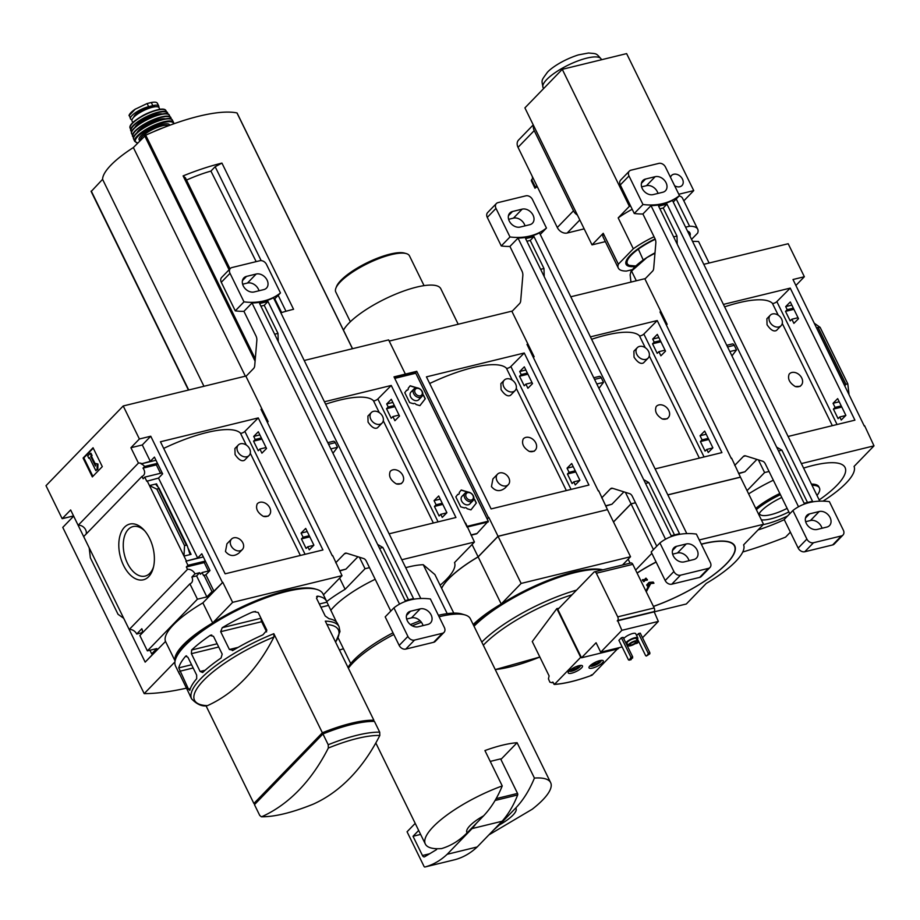 <?xml version="1.0" encoding="UTF-8"?>
<svg xmlns="http://www.w3.org/2000/svg" width="920" height="920" viewBox="0 0 920 920"><rect width="100%" height="100%" fill="white"/><g stroke="black" fill="none" stroke-linecap="round" stroke-linejoin="round"><path stroke-width="1.38" d="M238.303 445.015L234.91 448.511L235.06 454.526C238.659 459.816 241.799 461.725 244.513 460.241L249.113 455.492A7.521 5.692 -135.9 0 1 237.808 451.697A7.521 5.692 -135.9 0 1 238.303 445.015A7.521 5.692 -135.9 0 1 249.607 448.81A7.521 5.692 -135.9 0 1 249.113 455.492M231.541 539.062L226.941 543.812L225.469 551.494C229.494 556.278 233.99 556.795 238.958 553.035L242.351 549.539A7.521 5.692 -135.9 0 1 231.046 545.732A7.521 5.692 -135.9 0 1 231.541 539.062A7.521 5.692 -135.9 0 1 242.845 542.857A7.521 5.692 -135.9 0 1 242.351 549.539M246.272 445.038L240.396 433.067A79.074 22.241 153.9 0 0 163.691 448.397M300.368 555.462L250.286 453.238M263.281 516.327L268.18 516.166L269.238 515.073A8.211 6.21 -135.9 0 1 263.281 516.327C257.462 512.659 255.438 508.518 257.197 503.918A8.211 6.21 -135.9 0 1 257.439 503.654A8.211 6.21 -135.9 0 1 267.651 504.907A8.211 6.21 -135.9 0 1 269.238 515.073M89.182 547.803L123.717 618.309L118.024 614.284L90.367 557.83L89.182 547.803L83.685 536.578L141.968 476.41A6.566 4.968 44.1 0 0 143.497 475.444A6.566 4.968 44.1 0 0 142.979 468.142L144.601 466.463A6.566 4.968 44.1 0 0 141.151 463.875L150.316 461.345L154.422 457.102L162.633 473.846L158.516 478.089L146.774 481.252L144.75 477.123L162.15 472.88M253.713 436.413L255.219 439.472L253.552 441.163L258.221 450.708L259.888 449.029L261.912 453.157L266.536 448.488L258.336 431.756L253.713 436.413L259.877 434.907M141.151 463.875L155.974 460.264M144.601 466.463L157.469 463.323M255.219 439.472L261.383 437.978M142.979 468.142L156.365 464.876L157.596 463.565M253.552 441.163L261.935 439.116M160.482 473.282L156.365 464.876M141.968 476.41L143.129 478.791L144.75 477.123M259.888 449.029L266.052 447.522M203.331 556.933L185.932 561.177L197.673 558.026L201.79 553.782L209.99 570.526L205.884 574.77L203.573 575.621L202.078 572.55L209.863 570.653M301.07 533.094L303.094 537.211L301.426 538.901L306.107 548.447L307.774 546.767L309.281 549.827L313.892 545.169L305.693 528.425L301.07 533.094L307.234 531.587M202.078 572.55L200.456 574.229L199.697 572.7L194.982 573.85A6.566 4.968 44.1 0 0 187.507 569.353L186.334 566.984L204.24 562.615L205.47 561.303M307.774 546.767L313.754 545.307M185.932 561.177L187.956 565.305L205.355 561.062M303.094 537.211L309.258 535.716M187.956 565.305L186.334 566.984M301.426 538.901L309.822 536.854M208.357 571.021L204.24 562.615M186.311 560.797L184 556.082L191.072 554.357L188.002 548.067M158.516 478.089L197.673 558.026M158.148 487.151L156.538 483.851L149.454 485.576L156.871 489.175L184.529 545.629L184 556.082L147.154 480.861M205.884 574.77L213.911 591.157L222.801 582.303L232.622 602.347L212.692 622.92A68.402 19.239 153.9 0 0 175.122 660.847M203.952 575.23L211.98 591.629L213.911 591.157M149.638 538.476A28.669 16.928 76.3 0 1 153.261 567.985A28.669 16.928 76.3 0 1 129.962 574.666A28.669 16.928 76.3 0 1 120.232 534.819A28.669 16.928 76.3 0 1 144.003 530.023A28.669 16.928 76.3 0 1 149.638 538.476M123.717 618.309L129.214 629.521L187.507 569.353M141.519 463.496A6.566 4.968 44.1 0 0 138.437 463.082L130.916 447.729L139.391 438.989L150.754 436.218L222.375 582.406M150.754 436.218L142.29 444.958L150.316 461.345M261.993 409.078L261.015 409.319L332.315 555.841M123.682 618.274L145.165 662.124L153.629 653.372L151.696 653.844L156.802 648.577L147.373 650.877L139.851 635.536L189.911 583.855A6.566 4.968 44.1 0 0 191.44 582.889A6.566 4.968 44.1 0 0 191.866 577.058L194.982 573.85M129.214 629.521A6.566 4.968 -135.9 0 1 136.701 634.018L141.806 628.74A6.566 4.968 -135.9 0 1 142.29 633.018M199.697 572.7L196.592 575.909L206.873 596.896L211.98 591.629M191.866 577.058L196.592 575.909M130.916 447.729L142.29 444.958M246.387 375.923L123.211 405.973L46 485.691L62.169 518.696L70.644 509.956L78.154 525.297A6.566 4.968 -135.9 0 1 84.329 527.873A6.566 4.968 -135.9 0 1 86.123 534.06M78.154 525.297L138.437 463.082M180.239 675.038A82.087 23.092 -26.1 0 1 179.158 673.463L175.582 666.149A82.087 23.092 -26.1 0 1 175.835 658.478A82.087 23.092 -26.1 0 1 239.131 609.304A82.087 23.092 -26.1 0 1 316.791 589.432A82.087 23.092 -26.1 0 1 323.012 593.918L326.589 601.231A82.087 23.092 153.9 0 0 317.986 596.183L317.204 596.194M205.976 705.697L253.885 803.47A82.087 23.092 153.9 0 0 255.587 803.482M372.715 721.383L373.853 720.21A82.087 23.092 153.9 0 0 322.368 732.78L273.827 633.696L273.941 637.008A299.184 176.697 -103.7 0 1 207.46 705.64A80.074 22.528 -26.1 0 1 203.665 680.351A80.074 22.528 -26.1 0 1 273.941 637.008M373.853 720.21L325.312 621.138A82.087 23.092 -26.1 0 1 339.043 626.658L337.617 623.748A82.087 23.092 -26.1 0 0 329.015 618.711L325.22 616.009L316.503 598.207L317.986 596.183L316.606 596.528M233.266 650.221L229.402 649.497L220.673 631.695L222.237 627.693A82.087 23.092 -26.1 0 1 251.884 612.317L253.667 611.708L258.163 612.444L266.88 630.246L262.913 634.834A82.087 23.092 153.9 0 0 233.266 650.221L232.392 650.612M211.795 635.053L210.036 635.49L213.474 636.306L222.191 654.108L221.064 658.007A82.087 23.092 153.9 0 0 202.653 672.52L200.123 671.485L191.394 653.683L191.624 650.003A82.087 23.092 -26.1 0 1 210.036 635.49L210.979 635.076M186.656 655.925L185.667 656.167L187.921 657.271L196.65 675.073L196.696 678.684A82.087 23.092 153.9 0 0 189.796 690.391L188.439 689.068L178.756 667.874A82.087 23.092 -26.1 0 1 185.667 656.167L186.116 655.88M179.158 673.463A82.087 23.092 -26.1 0 1 178.802 672.554L178.779 672.382M178.917 672.531L189.83 695.083A82.087 23.092 153.9 0 0 190.187 695.98L191.613 698.878A82.087 23.092 -26.1 0 1 273.827 633.696M336.524 622.161L326.957 602.151A82.087 23.092 153.9 0 0 326.589 601.231M328.336 748.04L328.221 744.74L322.943 733.953A82.087 23.092 -26.1 0 1 374.428 721.395L379.707 732.17L379.822 735.482A299.184 176.697 76.3 0 1 313.341 804.114L313.341 804.114A80.074 22.528 -26.1 0 1 284.395 813.706A80.074 22.528 -26.1 0 1 261.855 816.672A299.184 176.697 -103.7 0 0 328.336 748.04A80.074 22.528 -26.1 0 1 379.822 735.482M256.496 802.55L256.197 801.929L321.574 734.436L321.885 735.057M313.294 804.126C291.985 812.705 274.666 816.925 261.361 816.776L259.739 815.43L254.46 804.655L322.943 733.953M323.449 594.826L342.022 575.655L332.637 555.507M322.943 549.953L225.136 573.816L160.448 441.772L258.255 417.91L322.943 549.953M139.391 438.989L123.211 405.973M342.022 575.655L232.622 602.347M145.165 662.124L165.519 641.447A68.402 19.239 -26.1 0 1 202.883 602.876L212.692 622.92M62.169 518.696L73.543 515.924L89.194 547.86M147.373 650.877L197.432 599.196L189.911 583.855M222.801 582.303L202.883 602.876M197.432 599.196L206.873 596.896M151.696 653.844L149.937 650.256M141.76 633.558L141.415 632.856L136.701 634.018M156.871 489.175L159.079 488.221L155.986 484.644L156.538 483.851M184.529 545.629L186.392 545.18L158.734 488.727M186.392 545.18L187.266 545.755L189.681 553.426L191.072 554.357M93.058 447.764L102.292 466.624L92.334 476.916L83.087 458.045L93.058 447.764M165.519 641.447L175.087 660.985M73.646 516.154L62.767 527.39L144.198 693.622A184.759 51.968 153.9 0 0 186.645 688.114M174.949 661.894L144.198 693.622M175.835 658.478L176.49 656.834A80.718 22.701 -26.1 0 1 238.728 608.465A80.718 22.701 -26.1 0 1 315.089 588.926L316.791 589.432M153.571 566.731A25.484 15.053 76.3 0 1 145.118 576.092A25.484 15.053 76.3 0 1 124.453 554.898A25.484 15.053 76.3 0 1 133.043 526.573A25.484 15.053 76.3 0 1 144.843 530.99M83.087 458.045L83.846 457.861L92.885 476.341M93.242 448.155L83.846 457.861M97.198 464.209L97.071 469.361L97.819 469.177L97.945 464.025L95.496 463.45L97.945 464.025M97.071 469.361L95.829 470.649L97.819 469.177M95.829 470.649L89.47 457.677L88.849 458.321L89.665 458.068M88.849 458.321L87.699 455.963L90.183 453.387L90.93 453.203L92.092 455.561L90.712 456.389L92.092 455.561M90.183 453.387L91.344 455.745M90.712 456.389L95.438 466.026L95.496 463.45M95.473 464.393L91.471 456.205M142.496 631.741L141.415 632.856M321.574 734.436L322.759 734.148M253.885 803.47L322.368 732.78M261.303 618.849A2.737 1.621 -103.7 0 0 261.636 621.702L266.639 631.913M240.499 433.274A2.737 0.77 153.9 0 0 242.615 432.825A2.737 0.77 153.9 0 0 244.869 431.411L258.255 417.91M371.3 412.574L367.908 416.07L368.058 422.073C371.645 427.363 374.796 429.272 377.499 427.788L382.099 423.039A7.521 5.692 -135.9 0 1 370.806 419.244A7.521 5.692 -135.9 0 1 371.3 412.574A7.521 5.692 -135.9 0 1 382.593 416.369A7.521 5.692 -135.9 0 1 382.099 423.039M379.258 412.585L373.393 400.614A79.074 22.241 153.9 0 0 325.622 404.19M433.354 523.009L383.284 420.785M396.267 483.874L401.178 483.713L402.224 482.632A8.211 6.21 -135.9 0 1 396.267 483.874C390.459 480.205 388.435 476.077 390.195 471.466A8.211 6.21 -135.9 0 1 390.436 471.201A8.211 6.21 -135.9 0 1 400.648 472.454A8.211 6.21 -135.9 0 1 402.224 482.632M386.71 403.96L388.205 407.031L386.538 408.71L391.218 418.255L392.886 416.576L394.91 420.704L399.522 416.047L391.322 399.303L386.71 403.96L392.874 402.454M388.205 407.031L394.369 405.524M386.538 408.71L394.933 406.663M392.886 416.576L399.05 415.069M434.067 500.641L436.091 504.769L434.424 506.448L439.104 515.993L440.772 514.314L442.267 517.385L446.89 512.716L438.69 495.983L434.067 500.641L440.231 499.134M440.772 514.314L446.752 512.854M436.091 504.769L442.255 503.263M434.424 506.448L442.808 504.401M304.209 360.49L388.631 339.894L405.375 374.095L403.707 375.808L405.375 374.095L394.013 376.866L465.313 523.388M447.223 613.64L423.246 564.707A60.191 16.928 -26.1 0 0 405.709 567.674M330.751 610.362A60.191 16.928 -26.1 0 1 375.199 579.289M350.727 663.584L338.157 637.917M280.841 312.788A109.445 30.785 -26.1 0 1 293.56 309.281L221.939 163.093L215.153 166.704L210.921 171.085L256.174 261.636M186.518 180.067A62.077 17.457 -26.1 0 1 210.921 171.085M229.08 269.767L183.103 175.904A109.445 30.785 -26.1 0 1 221.939 163.093M183.103 175.904L185.472 177.916L230 268.824M274.769 298.839L281.623 312.547M285.982 311.282L278.162 295.332M261.165 260.624L215.153 166.704M237.072 113.16L236.957 112.93A109.445 30.785 153.9 0 0 145.716 135.194L133.365 147.545A67.861 19.09 153.9 0 0 102.58 179.331L91.229 191.44M499.296 824.987L515.775 807.978A27.358 7.694 -26.1 0 1 499.296 824.987L493.315 830.323M515.775 807.978C523.284 800.067 529.506 790.096 534.428 778.078A69.77 19.63 -26.1 0 1 550.643 782.644A69.77 19.63 -26.1 0 1 542.685 799.997A69.77 19.63 -26.1 0 1 532.208 809.244L488.922 834.865M440.128 585.223A68.402 19.239 153.9 0 0 454.514 562.591L474.444 542.029L465.623 523.054M373.497 400.821A2.737 0.77 153.9 0 0 375.613 400.372A2.737 0.77 153.9 0 0 377.867 398.969L391.253 385.457L455.94 517.5L389.114 533.807M391.253 385.457L324.426 401.764M359.409 557.221L365.044 568.721L345.115 589.294A68.402 19.239 153.9 0 0 326.726 601.542M474.444 542.029L401.822 559.74M369.483 567.64L365.044 568.721M339.641 578.116L345.115 589.294M339.457 650.026A123.13 34.638 153.9 0 0 343.459 648.749M453.778 613.099L434.907 574.586L423.246 564.707M467.118 832.841A27.358 7.694 -26.1 0 1 483.598 815.833L467.118 832.841C459.54 840.512 451.018 845.768 441.542 848.596A69.77 19.63 -26.1 0 1 425.327 844.031A69.77 19.63 -26.1 0 1 502.251 785.933C497.329 797.95 491.107 807.921 483.598 815.833M348.381 668.219A69.77 19.63 -26.1 0 1 393.829 634.478M412.275 625.841A69.77 19.63 -26.1 0 1 421.394 622.265M439.104 616.768A69.77 19.63 -26.1 0 1 465.072 614.951A69.77 19.63 -26.1 0 1 470.361 618.769L550.643 782.644M502.251 785.933L484.921 750.559A69.77 19.63 153.9 0 1 517.097 742.716L500.894 759.437M534.428 778.078L517.097 742.716M348.001 667.448A67.033 18.86 -26.1 0 1 393.012 632.81M410.435 624.622A67.033 18.86 -26.1 0 1 420.141 620.816M438.38 615.296A67.033 18.86 -26.1 0 1 461.667 613.939L465.072 614.951M490.233 761.415L500.618 758.873L517.534 793.419A1.368 0.805 -103.7 0 1 517.672 794.96A136.804 80.799 -103.7 0 1 502.101 821.249L477.192 846.963A136.804 80.799 -103.7 0 1 454.986 859.671A1.368 0.805 -103.7 0 0 454.986 859.671A1.368 0.805 -103.7 0 1 454.963 859.671M415.207 823.377L407.065 831.772L423.993 866.318A1.368 0.805 -103.7 0 0 424.948 866.996A136.804 80.799 -103.7 0 0 447.166 854.289L477.192 846.963M447.166 854.289L472.075 828.575L502.101 821.249M418.669 830.449L413.022 836.28L422.452 855.519A2.737 1.621 -103.7 0 0 424.35 856.888A2.737 1.621 -103.7 0 0 424.626 856.773L436.218 849.815A2.737 1.621 -103.7 0 0 436.908 848.723M413.022 836.28L420.612 834.417M472.075 828.575A136.804 80.799 -103.7 0 0 476.169 823.503M245.364 376.176L133.365 147.545M203.952 386.273L102.58 179.331M132.031 119.715A13.409 3.772 -26.1 0 1 130.49 118.864L129.202 114.862L134.918 109.353L147.108 103.534L151.282 102.511C155.1 101.798 157.17 102.177 157.481 103.626M130.49 118.864A13.409 3.772 -26.1 0 1 135.769 112.504A13.409 3.772 -26.1 0 1 148.637 106.662L152.823 105.65A13.409 3.772 -26.1 0 1 158.757 106.053A13.409 3.772 -26.1 0 1 158.723 107.295M129.007 115.655L135.447 108.997M132.859 122.636L132.031 120.968A15.053 4.232 -26.1 0 1 143.692 110.538A15.053 4.232 -26.1 0 1 159.068 107.72L159.885 109.399M133.814 117.162A11.925 3.358 -26.1 0 1 143.152 109.445A11.925 3.358 -26.1 0 1 154.962 106.8M328.578 444.291L335.271 442.658L337.525 447.281L332.959 453.238M337.525 447.281L330.832 448.914M399.544 604.118L252.022 302.979A68.402 51.738 -135.9 0 0 273.47 297.747L420.808 598.506M339.733 570.986L345.943 569.123L357.926 556.761M267.409 422.372L268.134 421.624L245.962 376.36L253.655 368.425A5.474 3.231 76.3 0 0 254.713 365.666L256.841 340.446A5.474 3.231 76.3 0 0 255.967 335.915L243.927 311.339L252.022 302.979M390.781 611.098L366.367 561.257A5.474 3.231 76.3 0 0 363.699 558.566L346.587 553.207A5.474 3.231 76.3 0 0 345.46 553.161A5.474 3.231 76.3 0 0 344.448 553.759L335.708 562.775M263.143 413.666L263.867 412.907M418.197 626.784L427.846 624.427A9.027 6.831 -135.9 0 0 430.514 622.932A9.027 6.831 -135.9 0 0 430.1 613.249A9.027 6.831 -135.9 0 0 420.221 608.867L410.573 611.225A9.027 6.831 -135.9 0 0 407.893 612.72A9.027 6.831 -135.9 0 0 408.319 622.403A9.027 6.831 -135.9 0 0 418.197 626.784M430.387 598.966L444.371 627.52A5.474 4.14 -135.9 0 1 444.015 632.385A5.474 4.14 -135.9 0 1 442.393 633.293L414.506 640.09A5.474 4.14 -135.9 0 1 407.905 636.421L393.921 607.867A68.402 51.738 -135.9 0 1 430.387 598.966M243.927 311.339A68.402 51.738 -135.9 0 1 235.278 310.856L221.294 282.29A5.474 4.14 -135.9 0 1 221.651 277.438L230.368 268.445A5.474 4.14 -135.9 0 1 231.989 267.536L259.877 260.728A5.474 4.14 -135.9 0 1 266.478 264.397L280.462 292.951A68.402 51.738 -135.9 0 1 243.995 301.852L230.011 273.298A5.474 4.14 -135.9 0 1 230.368 268.445M235.278 310.856L243.995 301.852M274.263 299.356L280.462 292.951M444.015 632.385L435.298 641.378A5.474 4.14 -135.9 0 1 433.676 642.286L405.789 649.094A5.474 4.14 -135.9 0 1 399.188 645.426L385.192 616.871L393.921 607.867M254.161 291.95L263.81 289.604A9.027 6.831 -135.9 0 0 266.489 288.098A9.027 6.831 -135.9 0 0 266.064 278.415A9.027 6.831 -135.9 0 0 256.185 274.033L246.537 276.391A9.027 6.831 -135.9 0 0 243.869 277.886A9.027 6.831 -135.9 0 0 244.283 287.569A9.027 6.831 -135.9 0 0 254.161 291.95M406.663 619.045L411.504 617.872A9.027 6.831 -135.9 0 1 423.039 625.6M339.584 570.676L345.943 569.123M242.627 284.222L247.468 283.038A9.027 6.831 -135.9 0 1 259.003 290.766M267.973 301.484L413.528 598.586L405.156 600.622L259.612 303.519L267.973 301.484L264.236 305.336L277.989 333.397L278.254 341.561M335.271 442.658A2.737 1.621 -103.7 0 0 333.373 441.289L327.773 442.658M377.648 544.456L382.881 547.503L408.503 599.806M379.534 548.32L382.881 547.503M260.9 306.153L264.236 305.336M274.643 334.213L277.989 333.397M497.524 474.168L492.924 478.906L491.452 486.599C495.477 491.383 499.974 491.889 504.953 488.129L508.334 484.633A7.521 5.692 -135.9 0 1 497.03 480.838A7.521 5.692 -135.9 0 1 497.524 474.168A7.521 5.692 -135.9 0 1 508.829 477.963A7.521 5.692 -135.9 0 1 508.334 484.633M504.286 380.121L500.905 383.617L501.055 389.62C504.643 394.91 507.794 396.819 510.496 395.335L515.096 390.586A7.521 5.692 -135.9 0 1 503.792 386.791A7.521 5.692 -135.9 0 1 504.286 380.121A7.521 5.692 -135.9 0 1 515.591 383.916A7.521 5.692 -135.9 0 1 515.096 390.586M512.256 380.144L506.391 368.161A79.074 22.241 153.9 0 0 429.674 383.502M566.352 490.567L516.269 388.332M529.264 451.421L534.163 451.26L535.221 450.179A8.211 6.21 -135.9 0 1 529.264 451.421C523.457 447.752 521.433 443.624 523.192 439.024A8.211 6.21 -135.9 0 1 523.434 438.759A8.211 6.21 -135.9 0 1 533.646 440.001A8.211 6.21 -135.9 0 1 535.221 450.179M519.697 371.507L521.203 374.578L519.535 376.257L524.216 385.813L525.884 384.123L527.908 388.251L532.519 383.594L524.319 366.85L519.697 371.507L525.86 370.012M521.203 374.578L527.367 373.072M519.535 376.257L527.93 374.21M525.884 384.123L532.047 382.628M567.065 468.188L569.089 472.316L567.422 473.995L572.091 483.552L573.758 481.861L575.264 484.932L579.887 480.274L571.676 463.53L567.065 468.188L573.229 466.681M573.758 481.861L579.749 480.401M569.089 472.316L575.253 470.81M567.422 473.995L575.805 471.948M487.105 518.811L488.796 517.408L498.03 536.268L607.338 509.68M512.371 311.029L389.206 341.078L405.375 374.095L416.748 371.312L488.37 517.511M416.748 371.312L415.081 373.037M527.976 344.172L526.999 344.413L598.299 490.935M576.99 666.298A3.944 1.115 -26.1 0 1 577.886 666.264L577.875 667.494A3.944 1.115 -26.1 0 1 574.77 669.472A3.944 1.115 -26.1 0 1 571.676 670.231A3.944 1.115 -26.1 0 1 571.24 669.61A3.944 1.115 -26.1 0 1 571.676 669.001A3.944 1.115 -26.1 0 1 571.884 668.806M577.886 666.264A3.944 1.115 -26.1 0 1 578.024 666.298A3.944 1.115 -26.1 0 1 577.875 667.494L571.676 670.231M597.793 661.227A3.944 1.115 -26.1 0 1 598.69 661.181L598.678 662.411A3.944 1.115 -26.1 0 1 595.573 664.401A3.944 1.115 -26.1 0 1 592.48 665.16A3.944 1.115 -26.1 0 1 592.054 664.539A3.944 1.115 -26.1 0 1 592.491 663.929A3.944 1.115 -26.1 0 1 592.687 663.734M598.69 661.181A3.944 1.115 -26.1 0 1 598.828 661.216A3.944 1.115 -26.1 0 1 598.678 662.411L592.48 665.16M623.737 638.618A6.842 1.92 -26.1 0 1 630.211 634.34A6.842 1.92 -26.1 0 1 635.731 633.719L637.813 637.962A6.842 1.92 -26.1 0 1 637.031 639.664A6.842 1.92 -26.1 0 1 636.881 639.814M621.391 637.755L618.907 640.32L628.486 659.893L630.924 659.801L632.695 656.903L623.105 637.33L621.391 637.755L630.982 657.317L632.695 656.903M580.692 657.328L556.83 608.615L532.266 641.539L549.102 675.901L548.435 678.868L549.884 682.18L552.115 682.732L552.805 682.03L554.518 684.331L580.692 657.328L581.509 657.788L596.08 642.746L600.702 652.176L621.874 630.315L658.341 621.425L642.528 637.744M600.702 652.176L622.15 646.944M627.21 645.702L628.084 645.495M634.984 643.804L637.169 643.275L638.756 641.643M637.514 639.089L645.656 655.707L646.369 656.029L648.117 654.223L648.14 653.131L638.549 633.558L636.629 635.559M638.549 633.558L640.274 633.144L649.853 652.717L649.831 653.809L648.117 654.223M553.782 684.031L554.518 684.331A77.165 21.7 -26.1 0 0 592.066 675.176L617.389 649.025M591.318 674.877L592.066 675.176M581.578 667.908A7.935 2.231 -26.1 0 1 573.965 672.462A7.935 2.231 -26.1 0 1 568.226 672.911A7.935 2.231 -26.1 0 1 574.367 667.425A7.935 2.231 -26.1 0 1 582.475 665.931A7.935 2.231 -26.1 0 1 581.578 667.908M602.381 662.825A7.935 2.231 -26.1 0 1 594.769 667.38A7.935 2.231 -26.1 0 1 589.03 667.839A7.935 2.231 -26.1 0 1 595.182 662.342A7.935 2.231 -26.1 0 1 603.29 660.859A7.935 2.231 -26.1 0 1 602.381 662.825M621.874 630.315L617.63 620.505A2.737 1.621 -103.7 0 0 617.722 616.86L596.344 573.24A2.737 1.621 -103.7 0 0 594.458 571.86A2.737 1.621 -103.7 0 0 593.952 572.159L557.83 609.442L581.221 657.19M617.722 616.86L654.189 607.959A2.737 1.621 76.3 0 1 654.097 611.605L658.341 621.425M654.189 607.959L632.81 564.339A2.737 1.621 76.3 0 0 630.924 562.959L594.458 571.86M581.509 657.788L617.976 648.887L619.16 647.668M617.251 620.885L653.717 611.984M556.83 608.615L558.957 608.281M607.43 509.576L598.621 490.613M588.938 485.047L491.119 508.921L426.431 376.866L524.25 353.004L588.938 485.047M488.796 517.408L487.209 519.041M472.052 544.49L478.112 556.841L498.03 536.268M478.112 556.841A68.402 19.239 153.9 0 0 441.6 588.248M622.518 565.018L630.533 556.738L521.134 583.429L501.216 604.003A68.402 19.239 153.9 0 0 473.179 624.519M521.134 583.429L498.065 536.337L607.464 509.645L630.533 556.738M498.065 536.337L478.147 556.91L501.216 604.003M478.147 556.91A68.402 19.239 153.9 0 0 441.634 588.317M473.719 625.623A80.718 22.701 -26.1 0 1 539.499 583.901A80.718 22.701 -26.1 0 1 602.876 569.813M474.018 626.244A82.087 23.092 -26.1 0 1 602.531 569.894M343.471 330.176A54.728 15.399 -26.1 0 1 394.185 294.768A54.728 15.399 -26.1 0 1 440.818 288.753L458.206 324.242M350.347 321.747L335.766 291.985A41.043 11.546 -26.1 0 1 335.892 288.155A41.043 11.546 -26.1 0 1 367.54 263.557A41.043 11.546 -26.1 0 1 406.375 253.621A41.043 11.546 -26.1 0 1 409.48 255.875L424.062 285.637M335.892 288.155L336.536 286.499A39.675 11.155 -26.1 0 1 367.137 262.729A39.675 11.155 -26.1 0 1 404.662 253.126L406.375 253.621M553.115 682.651A80.718 22.701 -26.1 0 1 552.115 682.732M629.211 660.215L630.982 657.317M630.959 658.409L632.672 657.995M648.14 653.131L649.853 652.717M646.369 656.029L649.831 653.809M636.893 642.344A5.198 1.46 -26.1 0 1 631.913 645.322A5.198 1.46 -26.1 0 1 628.153 645.621A5.198 1.46 -26.1 0 1 632.178 642.022A5.198 1.46 -26.1 0 1 637.491 641.044A5.198 1.46 -26.1 0 1 636.893 642.344M635.501 642.678A3.415 0.966 -26.1 0 1 632.224 644.644A3.415 0.966 -26.1 0 1 629.751 644.839A3.415 0.966 -26.1 0 1 632.396 642.47A3.415 0.966 -26.1 0 1 635.893 641.827A3.415 0.966 -26.1 0 1 635.501 642.678M628.153 645.621L626.991 643.264A5.198 1.46 -26.1 0 1 631.016 639.664A5.198 1.46 -26.1 0 1 636.33 638.687L637.491 641.044M627.543 644.391A6.842 1.92 -26.1 0 1 626.589 644.448M625.818 642.861A6.842 1.92 -26.1 0 1 632.293 638.583A6.842 1.92 -26.1 0 1 637.813 637.962M601.059 660.376A6.152 1.736 -26.1 0 1 601.094 661.031A6.152 1.736 -26.1 0 1 600.415 661.997A6.152 1.736 -26.1 0 1 595.332 665.194A6.152 1.736 -26.1 0 1 590.525 666.218A6.152 1.736 -26.1 0 1 590.019 665.781M580.255 665.459A6.152 1.736 -26.1 0 1 580.29 666.115A6.152 1.736 -26.1 0 1 579.6 667.069A6.152 1.736 -26.1 0 1 574.517 670.266A6.152 1.736 -26.1 0 1 569.71 671.289A6.152 1.736 -26.1 0 1 569.216 670.864M595.573 664.401L594.688 662.595M598.678 662.411L598.081 661.181M574.77 669.472L573.884 667.667M577.875 667.494L577.265 666.264M506.494 368.368A2.737 0.77 153.9 0 0 508.61 367.919A2.737 0.77 153.9 0 0 510.864 366.516L524.25 353.004M422.809 394.634A1.886 1.426 44.1 0 0 423.487 395.094L425.293 398.774L419.899 405.651L416.093 404.524A1.886 1.426 44.1 0 0 413.448 403.73L409.641 402.603L404.765 392.656L406.778 390.103A1.886 1.426 44.1 0 0 408.169 388.332L410.171 385.779L417.174 387.872M420.831 389.666L419.083 388.435M394.668 378.212L467.141 527.137M394.599 378.062L415.782 373.232L488.267 521.191L477.066 533.473A4.105 2.426 76.3 0 1 476.307 533.922A4.105 2.426 76.3 0 1 476.111 533.957L471.086 535.175M473.869 498.858A1.886 1.426 44.1 0 0 474.547 499.307L476.353 502.998L470.959 509.875L467.153 508.748A1.886 1.426 44.1 0 0 464.508 507.955L460.701 506.816L455.825 496.88L457.826 494.327A1.886 1.426 44.1 0 0 459.218 492.556L461.219 490.003L468.234 492.085M471.891 493.89L470.143 492.66M422.774 394.841A1.886 1.426 44.1 0 0 423.372 395.221L423.487 395.094M419.888 405.651L425.178 398.9L423.372 395.221M406.674 390.241A1.886 1.426 44.1 0 0 407.882 389.838M420.497 389.367L419.716 388.792M416.53 387.837L410.055 385.917M413.126 391.046A5.474 4.14 44.1 0 0 410.619 396.899A5.474 4.14 44.1 0 0 415.943 400.671A5.474 4.14 44.1 0 0 419.773 397.474M473.834 499.065A1.886 1.426 44.1 0 0 474.421 499.445L474.547 499.307M470.936 509.875L476.226 503.125L474.421 499.445M457.723 494.466A1.886 1.426 44.1 0 0 458.942 494.063M471.558 493.591L470.775 493.016M467.59 492.062L461.115 490.141M464.186 495.259A5.474 4.14 44.1 0 0 461.679 501.112A5.474 4.14 44.1 0 0 466.992 504.896A5.474 4.14 44.1 0 0 470.833 501.699M472.949 495.523A4.301 3.254 -135.9 0 1 469.464 499.962A4.301 3.254 -135.9 0 1 466.325 493.546A4.301 3.254 -135.9 0 1 472.949 495.523M473.34 495.845A5.474 4.14 -135.9 0 1 472.972 500.698A5.474 4.14 -135.9 0 1 466.164 499.87A5.474 4.14 -135.9 0 1 465.117 493.085A5.474 4.14 -135.9 0 1 473.34 495.845M421.889 391.299A4.301 3.254 -135.9 0 1 418.404 395.738A4.301 3.254 -135.9 0 1 415.265 389.321A4.301 3.254 -135.9 0 1 421.889 391.299M422.28 391.621A5.474 4.14 -135.9 0 1 421.912 396.474A5.474 4.14 -135.9 0 1 415.104 395.646A5.474 4.14 -135.9 0 1 414.058 388.861A5.474 4.14 -135.9 0 1 422.28 391.621M637.284 347.668L633.891 351.164L634.041 357.178C637.64 362.468 640.792 364.366 643.494 362.894L648.094 358.144A7.521 5.692 -135.9 0 1 636.789 354.338A7.521 5.692 -135.9 0 1 637.284 347.668A7.521 5.692 -135.9 0 1 648.588 351.463A7.521 5.692 -135.9 0 1 648.094 358.144M645.254 347.691L639.388 335.708A79.074 22.241 153.9 0 0 591.606 339.284M699.349 458.114L649.267 355.891M662.262 418.968L667.161 418.807L668.219 417.726A8.211 6.21 -135.9 0 1 662.262 418.968C656.443 415.311 654.419 411.171 656.19 406.571A8.211 6.21 -135.9 0 1 656.42 406.306A8.211 6.21 -135.9 0 1 666.644 407.56A8.211 6.21 -135.9 0 1 668.219 417.726M652.694 339.066L654.2 342.125L652.533 343.815L657.213 353.36L658.881 351.681L660.894 355.798L665.516 351.141L657.317 334.397L652.694 339.066L658.858 337.559M654.2 342.125L660.365 340.618M652.533 343.815L660.917 341.768M658.881 351.681L665.045 350.175M700.062 435.735L702.075 439.863L700.407 441.554L705.088 451.099L706.755 449.42L708.262 452.479L712.873 447.822L704.674 431.077L700.062 435.735L706.226 434.24M706.755 449.42L712.747 447.959M702.075 439.863L708.239 438.357M700.407 441.554L708.803 439.495M660.974 311.73L659.996 311.96L731.296 458.482M667.817 494.845L740.428 477.123L731.619 458.16M639.481 335.915A2.737 0.77 153.9 0 0 641.596 335.466A2.737 0.77 153.9 0 0 643.851 334.063L657.236 320.551L721.924 452.605L655.109 468.901M657.236 320.551L590.421 336.858M645.369 278.576L570.779 296.78M625.393 492.326L631.028 503.815L635.478 502.734M646.277 591.813L650.75 583.533A308.959 224.273 45.9 0 0 653.936 583.257A308.832 21.459 -117.3 0 1 653.395 582.532A308.89 224.227 -134.1 0 1 649.313 582.843L649.083 582.371A306.624 192.452 77.6 0 1 646.679 584.936L646.909 585.407A308.407 21.424 62.7 0 0 647.45 586.143A306.832 192.579 -102.4 0 0 649.267 584.246L645.932 591.123M653.395 582.532L653.165 582.061A308.89 224.227 -134.1 0 1 649.083 582.371M649.313 582.843A306.624 192.452 77.6 0 1 646.909 585.407M653.936 583.257L653.706 582.785A308.832 21.459 -117.3 0 1 653.165 582.061M643.597 581.635A308.591 233.404 44.1 0 0 644.057 581.601A305.589 180.481 -103.7 0 0 645.115 580.301A308.43 233.289 44.1 0 0 647.197 580.152A305.957 180.699 -103.7 0 0 647.427 579.853A308.395 233.255 -135.9 0 1 645.345 580.014A305.589 180.481 -103.7 0 0 646.38 578.691A308.211 233.117 -135.9 0 1 645.92 578.726L645.69 578.254A305.497 180.435 76.3 0 1 644.644 579.566A308.395 233.255 -135.9 0 1 642.551 579.703A305.106 180.193 76.3 0 1 642.321 579.991L642.551 580.462A308.43 233.289 44.1 0 0 644.644 580.336A305.497 180.435 76.3 0 1 643.597 581.635L643.367 581.164A305.497 180.435 76.3 0 0 644 580.37M646.38 578.691L646.15 578.22A308.211 233.117 -135.9 0 1 645.69 578.254M645.92 578.726A305.497 180.435 76.3 0 1 644.874 580.037L644.644 579.566M644.874 580.037A308.395 233.255 -135.9 0 1 642.781 580.175L642.551 579.703M647.427 579.853L647.197 579.381A308.395 233.255 -135.9 0 1 646.001 579.473M613.49 521.928L631.028 503.815M653.775 611.938L686.32 603.991L706.238 583.429A68.402 19.239 153.9 0 0 743.601 544.858L763.531 524.285L699.257 539.971M667.851 494.914L740.462 477.192L763.531 524.285M635.513 502.803L631.062 503.884L653.464 549.62M651.855 553.334L635.628 570.078M631.062 503.884L613.525 521.996M628.153 559.199L630.096 563.166M594.561 379.397L601.255 377.763L603.52 382.375L598.943 388.343M603.52 382.375L596.827 384.008M665.539 539.212L518.017 238.084A68.402 51.738 -135.9 0 0 539.465 232.852L686.803 533.6M605.728 506.08L611.926 504.229L623.909 491.855M533.404 357.478L534.129 356.718L511.957 311.454L519.639 303.519A5.474 3.231 76.3 0 0 520.697 300.771L522.836 275.54A5.474 3.231 76.3 0 0 521.95 271.009L509.921 246.445L518.017 238.084M656.765 546.204L632.351 496.363A5.474 3.231 76.3 0 0 629.694 493.672L612.582 488.313A5.474 3.231 76.3 0 0 611.443 488.255A5.474 3.231 76.3 0 0 610.431 488.865L601.703 497.881M529.126 348.76L529.862 348.013M684.181 561.89L693.829 559.532A9.027 6.831 -135.9 0 0 696.509 558.026A9.027 6.831 -135.9 0 0 696.083 548.354A9.027 6.831 -135.9 0 0 686.216 543.973L676.556 546.319A9.027 6.831 -135.9 0 0 673.888 547.825A9.027 6.831 -135.9 0 0 674.303 557.509A9.027 6.831 -135.9 0 0 684.181 561.89M696.371 534.072L710.355 562.626A5.474 4.14 -135.9 0 1 709.998 567.479A5.474 4.14 -135.9 0 1 708.377 568.387L680.49 575.195A5.474 4.14 -135.9 0 1 673.9 571.527L659.904 542.961A68.402 51.738 -135.9 0 1 696.371 534.072M509.921 246.445A68.402 51.738 -135.9 0 1 501.273 245.95L487.278 217.396A5.474 4.14 -135.9 0 1 487.646 212.543L496.363 203.538A5.474 4.14 -135.9 0 1 497.984 202.63L525.86 195.833A5.474 4.14 -135.9 0 1 532.462 199.502L546.457 228.056A68.402 51.738 -135.9 0 1 509.99 236.957L495.995 208.391A5.474 4.14 -135.9 0 1 496.363 203.538M501.273 245.95L509.99 236.957M540.247 234.462L546.457 228.056M709.998 567.479L701.281 576.483A5.474 4.14 -135.9 0 1 699.66 577.392L671.772 584.188A5.474 4.14 -135.9 0 1 665.171 580.52L651.188 551.966L659.904 542.961M520.145 227.056L529.805 224.698A9.027 6.831 -135.9 0 0 532.473 223.203A9.027 6.831 -135.9 0 0 532.059 213.52A9.027 6.831 -135.9 0 0 522.18 209.139L512.52 211.496A9.027 6.831 -135.9 0 0 509.852 212.992A9.027 6.831 -135.9 0 0 510.278 222.674A9.027 6.831 -135.9 0 0 520.145 227.056M672.646 554.15L677.488 552.966A9.027 6.831 -135.9 0 1 689.034 560.705M605.567 505.781L611.926 504.229M508.61 219.316L513.463 218.132A9.027 6.831 -135.9 0 1 524.998 225.871M533.968 236.578L679.512 533.68L671.151 535.727L525.596 238.625L533.968 236.578L530.231 240.442L543.973 268.502L544.237 276.667M601.255 377.763A2.737 1.621 -103.7 0 0 599.357 376.395L593.756 377.752M643.632 479.561L648.865 482.597L674.486 534.911M645.518 483.414L648.865 482.597M526.884 241.258L530.231 240.442M540.638 269.318L543.973 268.502M770.281 315.215L766.889 318.711L767.038 324.725C770.638 330.016 773.777 331.924 776.491 330.441L781.091 325.691A7.521 5.692 -135.9 0 1 769.787 321.897A7.521 5.692 -135.9 0 1 770.281 315.215A7.521 5.692 -135.9 0 1 781.586 319.01A7.521 5.692 -135.9 0 1 781.091 325.691M778.251 315.238L772.374 303.266A79.074 22.241 153.9 0 0 724.603 306.843M832.335 425.661L782.264 323.438M795.259 386.526L800.158 386.365L801.205 385.273A8.211 6.21 -135.9 0 1 795.259 386.526C789.44 382.858 787.416 378.718 789.176 374.118A8.211 6.21 -135.9 0 1 789.418 373.853A8.211 6.21 -135.9 0 1 799.63 375.107A8.211 6.21 -135.9 0 1 801.205 385.273M785.692 306.613L787.186 309.672L785.519 311.362L790.199 320.907L791.867 319.228L793.891 323.357L798.514 318.688L790.303 301.955L785.692 306.613L791.856 305.106M787.186 309.672L793.362 308.177M785.519 311.362L793.914 309.315M791.867 319.228L798.031 317.722M833.048 403.293L835.072 407.41L833.405 409.101L838.085 418.646L839.753 416.967L841.248 420.026L845.871 415.368L837.671 398.624L833.048 403.293L839.212 401.787M839.753 416.967L845.733 415.506M835.072 407.41L841.236 405.916M833.405 409.101L841.8 407.054M795.904 285.464L804.356 276.736L792.994 279.519L864.294 426.041M823.02 501.135A68.402 19.239 153.9 0 0 854.07 466.428L874 445.855L864.605 425.707M816.546 327.6L820.122 327.347L814.464 323.357M844.985 385.664L845.917 384.249L847.78 383.801L820.122 327.347M848.964 393.772L847.78 383.801M804.356 276.736L788.187 243.731L703.777 264.327M772.478 303.473A2.737 0.77 153.9 0 0 774.594 303.025A2.737 0.77 153.9 0 0 776.848 301.61L790.234 288.109L854.921 420.152L788.095 436.459M790.234 288.109L723.407 304.405M758.39 459.873L764.6 472.546L747.063 490.659M874 445.855L801.389 463.576M769.051 471.466L764.6 472.546M742.75 552A184.759 51.968 153.9 0 0 785.577 537.13L790.383 532.174M758.068 529.92A71.691 20.16 153.9 0 0 784.265 519.685M819.191 499.928A71.691 20.16 153.9 0 0 845.066 467.521A71.691 20.16 153.9 0 0 803.597 468.096M773.329 480.217A71.691 20.16 153.9 0 0 748.638 493.89M817.006 495.466A39.675 11.155 153.9 0 0 819.444 487.968L818.869 486.784A39.675 11.155 153.9 0 0 811.451 484.115M779.838 493.488A39.675 11.155 153.9 0 0 755.769 508.449M763.186 524.641A39.675 11.155 153.9 0 0 787.6 515.993M819.444 487.968A39.675 11.155 153.9 0 0 812.026 485.3M780.413 494.672A39.675 11.155 153.9 0 0 756.355 509.634M788.865 511.911A28.669 8.061 -26.1 0 1 761.357 519.846M758.655 514.326A28.669 8.061 -26.1 0 1 761.334 510.91A28.669 8.061 -26.1 0 1 781.781 497.455M759.38 513.21A25.484 7.165 153.9 0 0 759.575 513.9A25.484 7.165 153.9 0 0 787.129 508.369M655.005 252.816A36.938 10.384 153.9 0 0 646.944 257.519A36.938 10.384 153.9 0 0 632.719 269.341L630.913 271.618L630.131 274.873L630.867 281.29M709.101 263.028L698.544 241.488L692.495 241.316M654.971 253.23L646.944 257.519L631.568 271.078L636.33 280.784M655.12 238.924A35.569 10.005 153.9 0 0 630.131 255.438A35.569 10.005 153.9 0 0 626.071 264.293A35.569 10.005 153.9 0 0 635.26 266.536M689.931 236.072A35.569 10.005 153.9 0 0 689.954 232.99A35.569 10.005 153.9 0 0 687.505 231.115M632.523 269.583L626.462 271.066A44.206 12.431 -26.1 0 1 618.32 268.088A44.206 12.431 -26.1 0 1 618.366 264.201L633.317 248.779A44.206 12.431 -26.1 0 1 654.062 236.739M685.584 227.183L689.563 226.216A44.206 12.431 -26.1 0 1 697.716 229.195A44.206 12.431 -26.1 0 1 697.659 233.07L691.553 239.384M532.185 176.237L532.668 178.572L531.679 179.607L535.371 187.151L536.475 186.058L537.74 187.553M584.177 228.861L567.203 233.013A8.211 6.21 -135.9 0 1 557.301 227.505L518.029 147.338A8.211 6.21 -135.9 0 1 518.569 140.047L533.243 124.901M605.36 241.626L592.02 244.881L524.906 107.881L562.269 69.322L629.383 206.321L630.602 206.022M678.787 194.258L693.737 190.612L626.623 53.613L562.269 69.322M670.507 177.341A7.256 5.485 -135.9 0 1 671.565 175.455A7.256 5.485 -135.9 0 1 680.593 176.559A7.256 5.485 -135.9 0 1 681.984 185.541A7.256 5.485 -135.9 0 1 674.601 185.713M689.563 226.216L676.211 198.95M683.824 200.847L693.737 190.612M592.02 244.881L603.232 233.312L618.366 264.201M633.317 248.779L618.182 217.89L629.383 206.321M577.438 215.096A8.211 6.21 -135.9 0 1 573.493 210.795L534.221 130.617A8.211 6.21 -135.9 0 1 533.542 125.511M531.679 179.607L531.288 180.677L534.98 188.232L535.371 187.151M537.05 186.76L534.98 188.232M618.182 217.89A44.206 12.431 -26.1 0 1 632.189 209.265M618.32 268.088L603.186 237.199A44.206 12.431 -26.1 0 1 603.232 233.312M679.19 195.868A44.206 12.431 -26.1 0 1 682.582 198.306L697.716 229.195M727.559 346.943L734.252 345.31L736.506 349.933L731.94 355.891M736.506 349.933L729.824 351.566M798.525 506.759L651.004 205.631A68.402 51.738 -135.9 0 0 672.462 200.399L819.789 501.159M738.714 473.639L744.924 471.776L756.907 459.413M666.39 325.024L667.126 324.277L644.943 279.013L652.636 271.078A5.474 3.231 76.3 0 0 653.694 268.318L655.833 243.098A5.474 3.231 76.3 0 0 654.948 238.567L642.907 213.992L651.004 205.631M789.762 513.751L765.348 463.91A5.474 3.231 76.3 0 0 762.692 461.219L745.568 455.86A5.474 3.231 76.3 0 0 744.441 455.814A5.474 3.231 76.3 0 0 743.429 456.412L734.7 465.428M662.124 316.308L662.848 315.56M817.178 529.437L826.827 527.079A9.027 6.831 -135.9 0 0 829.506 525.584A9.027 6.831 -135.9 0 0 829.081 515.901A9.027 6.831 -135.9 0 0 819.202 511.52L809.554 513.877A9.027 6.831 -135.9 0 0 806.874 515.372A9.027 6.831 -135.9 0 0 807.3 525.055A9.027 6.831 -135.9 0 0 817.178 529.437M829.369 501.618L843.352 530.173A5.474 4.14 -135.9 0 1 842.996 535.026A5.474 4.14 -135.9 0 1 841.374 535.934L813.487 542.742A5.474 4.14 -135.9 0 1 806.886 539.074L792.902 510.519A68.402 51.738 -135.9 0 1 829.369 501.618M642.907 213.992A68.402 51.738 -135.9 0 1 634.271 213.498L620.275 184.943A5.474 4.14 -135.9 0 1 620.632 180.09L629.349 171.097A5.474 4.14 -135.9 0 1 630.97 170.189L658.858 163.38A5.474 4.14 -135.9 0 1 665.459 167.049L679.454 195.603A68.402 51.738 -135.9 0 1 642.988 204.505L628.992 175.95A5.474 4.14 -135.9 0 1 629.349 171.097M634.271 213.498L642.988 204.505M673.244 202.009L679.454 195.603M842.996 535.026L834.279 544.03A5.474 4.14 -135.9 0 1 832.657 544.939L804.77 551.747A5.474 4.14 -135.9 0 1 798.169 548.067L784.185 519.512L792.902 510.519M653.143 194.603L662.803 192.245A9.027 6.831 -135.9 0 0 665.47 190.75A9.027 6.831 -135.9 0 0 665.045 181.067A9.027 6.831 -135.9 0 0 655.178 176.686L645.518 179.043A9.027 6.831 -135.9 0 0 642.85 180.538A9.027 6.831 -135.9 0 0 643.264 190.221A9.027 6.831 -135.9 0 0 653.143 194.603M805.644 521.697L810.485 520.513A9.027 6.831 -135.9 0 1 822.02 528.252M738.564 473.328L744.924 471.776M641.608 186.863L646.449 185.69A9.027 6.831 -135.9 0 1 657.995 193.418M666.966 204.136L812.509 501.239L804.149 503.274L658.594 206.172L666.966 204.136L663.228 207.989L676.97 236.049L677.235 244.214M734.252 345.31A2.737 1.621 -103.7 0 0 732.355 343.942L726.754 345.31M776.63 447.108L781.862 450.156L807.484 502.458M778.515 450.961L781.862 450.156M659.881 208.805L663.228 207.989M673.624 236.865L676.97 236.049M328.221 744.74A82.087 23.092 -26.1 0 1 379.707 732.17M187.093 545.491L159.114 488.382M326.968 624.53A80.074 22.528 -26.1 0 1 335.558 642.045M255.449 611.443L251.884 612.317M261.004 618.24L222.237 627.693M261.636 621.702L220.673 631.695M238.153 647.369L229.402 649.497M217.131 643.781L191.624 650.003M218.718 647.013L191.394 653.683M205.137 670.255L200.123 671.485M191.59 664.746L178.756 667.874M193.165 667.977L179.722 671.266M190.336 688.608L188.439 689.068M319.343 604.003L326.957 602.151M320.93 607.234L328.336 605.429M305.084 554.311L244.869 431.411M352.464 348.726L236.957 112.93M255.288 358.846L145.716 135.194M496.179 798.629L517.534 793.419M495.109 800.457L517.672 794.96M424.948 866.996L454.986 859.671L424.936 866.996M422.452 855.519L429.64 853.76M255.093 361.203L144.693 135.861M188.726 389.999L91.252 191.026M438.069 521.858L377.867 398.969M147.108 103.534L148.637 106.662M151.282 102.511L152.823 105.65M153.709 131.675A21.068 5.923 -26.1 0 1 162.874 127.903M140.53 140.15A15.87 4.462 -26.1 0 1 151.869 129.823A15.87 4.462 -26.1 0 1 168.509 125.729M140.059 140.633A16.962 4.772 -26.1 0 1 151.098 128.696A16.962 4.772 -26.1 0 1 169.74 125.281M137.804 142.968A21.068 5.923 -26.1 0 1 149.477 128.237A21.068 5.923 -26.1 0 1 173.489 123.912M137.712 143.06L134.734 141.404A21.608 6.083 -26.1 0 1 151.478 126.442A21.608 6.083 -26.1 0 1 173.558 122.383L172.431 120.232A21.551 6.06 -26.1 0 0 150.443 124.338A21.551 6.06 -26.1 0 0 133.722 139.184L133.722 139.184C129.191 132.514 169.947 112.55 172.431 120.232M133.94 136.976A21.275 5.98 -26.1 0 1 150.362 124.177A21.275 5.98 -26.1 0 1 170.545 119.037M139.058 131.146A16.146 4.542 -26.1 0 1 162.805 119.508M136.896 133.02A16.686 4.692 -26.1 0 1 149.776 122.981A16.686 4.692 -26.1 0 1 165.611 118.945M133.745 137.275A21.056 5.923 -26.1 0 1 149.236 121.877A21.056 5.923 -26.1 0 1 170.901 119.071M133.733 137.321A21.321 6.003 -26.1 0 1 132.503 136.171A21.321 6.003 -26.1 0 1 149.086 121.555A21.321 6.003 -26.1 0 1 170.786 117.415A21.321 6.003 -26.1 0 1 170.947 119.082M133.71 137.39L131.606 133.595A21.01 5.911 -26.1 0 1 147.959 119.266A21.01 5.911 -26.1 0 1 169.314 115.126L171.017 119.117M131.985 131.353A20.746 5.83 -26.1 0 1 147.89 119.128A20.746 5.83 -26.1 0 1 167.302 114.045M136.942 125.856A15.594 4.381 -26.1 0 1 159.919 114.597M134.826 127.673A16.146 4.542 -26.1 0 1 147.303 117.932A16.146 4.542 -26.1 0 1 162.656 114.045M131.79 131.606A20.217 5.692 -26.1 0 1 146.797 116.897A20.217 5.692 -26.1 0 1 167.624 114.057M131.767 131.663A20.493 5.761 -26.1 0 1 130.663 130.445A20.493 5.761 -26.1 0 1 146.636 116.552A20.493 5.761 -26.1 0 1 167.405 112.447A20.493 5.761 -26.1 0 1 167.681 114.068M131.744 131.732L130.042 127.983A19.976 5.623 -26.1 0 1 145.624 114.505A19.976 5.623 -26.1 0 1 165.841 110.446L167.75 114.091M130.651 125.603A19.435 5.474 -26.1 0 1 145.51 114.264A19.435 5.474 -26.1 0 1 163.576 109.48M141.185 116.552A15.053 4.232 -26.1 0 1 149.983 112.251M129.593 114.275A15.732 4.427 -26.1 0 1 134.239 109.837M221.294 282.29L230.011 273.298M433.676 642.286L442.393 633.293M405.789 649.094L414.506 640.09M399.188 645.426L407.905 636.421M344.448 553.759L346.633 553.23M406.479 615.445L410.573 611.225M411.504 617.872L420.221 608.867M242.454 280.611L246.537 276.391M247.468 283.038L256.185 274.033M617.63 620.505L654.097 611.605M596.344 573.24L632.81 564.339M483.322 645.231A80.028 22.517 -26.1 0 1 485.254 643.252A80.028 22.517 -26.1 0 1 572.044 594.769M495.259 669.599L539.856 657.018A80.028 22.517 -26.1 0 1 495.236 669.553M481.792 642.102A82.087 23.092 -26.1 0 1 576.575 590.099M571.067 489.417L510.864 366.516M488.267 521.191L467.245 526.32M415.782 373.232L394.76 378.361M488.255 521.916L467.233 527.045M477.066 533.473L470.971 534.957M637.111 573.102A71.53 20.125 -26.1 0 1 656.144 562.097M672.681 554.254A71.53 20.125 -26.1 0 1 673.313 553.99M701.362 544.26A71.53 20.125 -26.1 0 1 726.317 563.833A71.53 20.125 -26.1 0 1 653.418 606.395M701.304 544.134A71.852 20.205 -26.1 0 1 726.547 563.741A71.852 20.205 -26.1 0 1 653.453 606.452M637.054 572.987A71.852 20.205 -26.1 0 1 656.098 561.982M704.064 456.964L643.851 334.063M487.278 217.396L495.995 208.391M699.66 577.392L708.377 568.387M671.772 584.188L680.49 575.195M665.171 580.52L673.9 571.527M610.431 488.865L612.628 488.324M672.474 550.539L676.556 546.319M677.488 552.966L686.216 543.973M508.438 215.705L512.52 211.496M513.463 218.132L522.18 209.139M845.917 384.249L818.271 327.808M844.997 385.641L816.569 327.612M837.062 424.511L776.848 301.61M518.029 147.338L534.221 130.617M557.301 227.505L573.493 210.795M567.203 233.013L579.83 219.983M543.041 87.515C541.581 79.442 540.914 81.316 547.354 72.346C550.723 68.402 562.292 60.076 578.37 54.901L588.535 53.004C596.528 53.866 595.849 52.727 601.162 59.041A32.361 9.108 153.9 0 0 577.726 60.984A32.361 9.108 153.9 0 0 546.756 79.511A32.361 9.108 153.9 0 0 543.041 87.515L543.57 88.63M655.258 239.292A34.201 9.625 153.9 0 0 631.2 255.185A34.201 9.625 153.9 0 0 635.95 265.868M620.275 184.943L628.992 175.95M832.657 544.939L841.374 535.934M804.77 551.747L813.487 542.742M798.169 548.067L806.886 539.074M743.429 456.412L745.614 455.871M805.471 518.087L809.554 513.877M810.485 520.513L819.202 511.52M641.435 183.264L645.518 179.043M646.449 185.69L655.178 176.686M187.266 545.755L159.079 488.221M339.043 626.658L339.974 631.557L335.627 642.183M191.613 698.878C196.937 704.375 202.055 706.663 206.965 705.732M425.327 844.031L375.82 742.981M352.544 348.703L237.084 113.01M188.439 390.068L91.091 191.36M157.366 103.212L158.757 106.053M153.352 131.824L163.265 127.753M173.776 123.809L173.558 122.383M134.734 141.404L133.722 139.184M131.606 133.595C127.891 126.983 166.359 108.146 169.314 115.126M130.042 127.983C127.34 121.256 162.184 104.19 165.841 110.446M591.928 675.257C577.127 680.696 564.581 683.755 554.3 684.445M601.094 661.031L601.358 660.341M590.525 666.218L589.812 665.999M580.29 666.115L580.554 665.424M569.71 671.289L568.997 671.082M415.403 372.956L394.577 378.039M476.307 533.922L471.086 535.187M465.117 493.085L462.035 496.259M472.972 500.698L469.901 503.872M414.058 388.861L410.975 392.035M421.912 396.474L418.841 399.659M638.353 249.136L643.241 260.003M601.162 59.041L601.53 59.742M625.865 263.729L627.727 265.224L635.789 266.018M689.574 235.347L689.644 232.484"/></g></svg>

